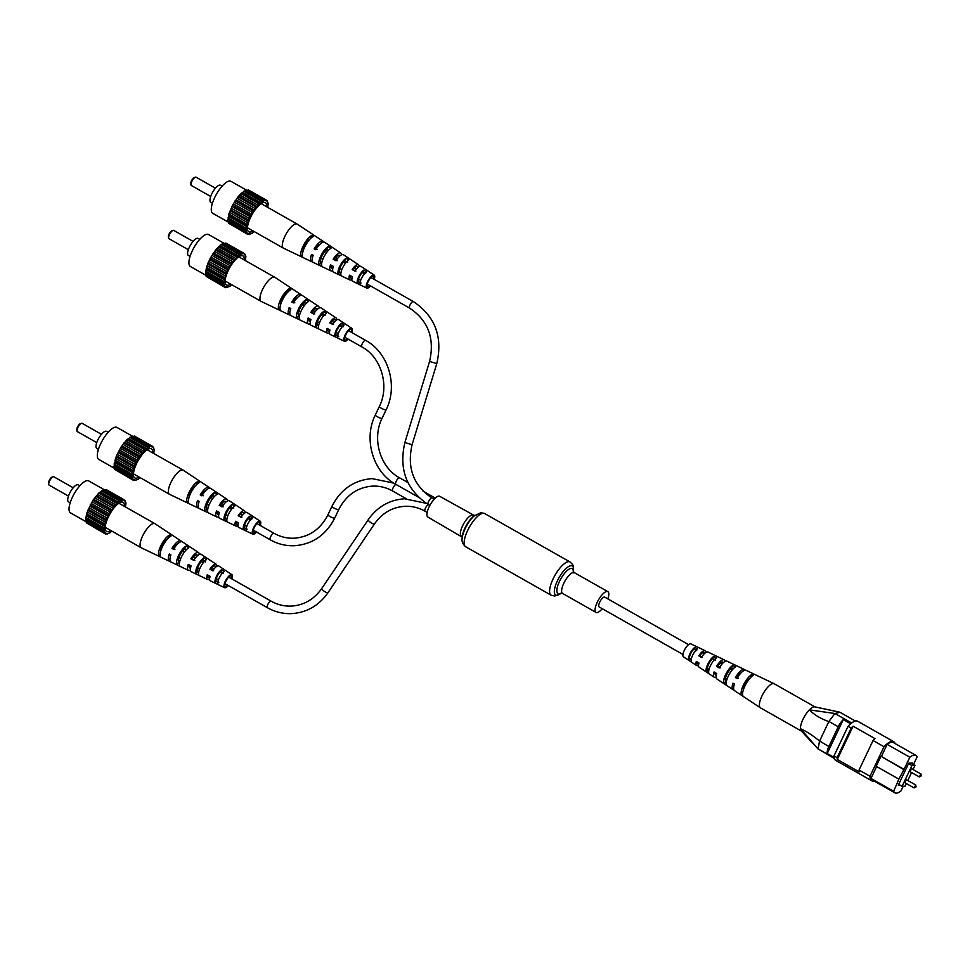 <?xml version="1.0" encoding="UTF-8"?>
<svg xmlns="http://www.w3.org/2000/svg" width="970" height="970" viewBox="0 0 970 970"><rect width="100%" height="100%" fill="white"/><g stroke="black" fill="none" stroke-linecap="round" stroke-linejoin="round"><path stroke-width="1.45" d="M607.838 598.89A11.943 4.05 119.6 0 0 607.838 591.639A11.943 4.05 119.6 0 0 606.965 591.445A11.943 4.05 119.6 0 0 597.811 601.133A11.943 4.05 119.6 0 0 596.053 612.422A11.943 4.05 119.6 0 0 596.914 612.616A11.943 4.05 119.6 0 0 602.261 608.711M474.5 515.616L439.677 496.288A11.943 4.05 119.6 0 0 438.804 496.106A11.943 4.05 119.6 0 0 429.649 505.794A11.943 4.05 119.6 0 0 427.891 517.083L462.447 537.271M688.518 644.638L604.722 597.12A5.65 1.916 119.6 0 0 599.727 602.14A5.65 1.916 119.6 0 0 599.157 606.941L682.953 654.459M910.478 770.386L910.309 771.817L919.305 776.921L920.954 773.999L911.958 768.907L910.478 770.386M905.252 781.396L905.083 782.826L914.079 787.919L915.728 785.009L906.732 779.916L905.252 781.396M913.012 769.501L914.952 765.427L911.945 765.56L902.1 786.306L905.095 786.161L906.344 783.542M907.787 780.51L911.57 772.532M898.535 784.694L899.202 784.657M914.952 765.427L911.036 763.208L908.684 763.317M895.092 743.553A21.231 7.202 119.6 0 0 893.697 741.674A21.231 7.202 119.6 0 0 884.01 746.73L869.993 776.255A21.231 7.202 119.6 0 0 871.727 780.789A21.231 7.202 119.6 0 0 874.055 781.008M880.808 756.552L876.189 766.288L898.875 779.152L904.052 769.392L881.378 756.527L903.494 769.416M913.473 764.59L917.135 756.879A20.273 6.887 119.6 0 0 915.91 755.363L893.237 742.499A20.273 6.887 119.6 0 0 887.15 744.366L881.378 756.527M876.625 766.543L870.975 778.437A20.273 6.887 119.6 0 0 872.2 779.953L894.873 792.817A20.273 6.887 119.6 0 0 900.96 790.962L903.191 786.258M915.91 755.363A20.273 6.887 119.6 0 0 909.836 757.218L904.052 769.392M909.836 757.218L887.15 744.366M898.875 779.152L893.649 791.302L870.975 778.437M837.146 757.631A21.231 7.202 119.6 0 0 837.28 759.449L853.079 726.19A21.231 7.202 119.6 0 0 851.163 728.106L837.146 757.631L834.018 755.86A21.231 7.202 119.6 0 0 835.74 760.395L871.727 780.789M855.394 721.049L840.056 712.344L834.928 713.508L851.648 722.989M834.236 758.067L818.11 748.925L834.358 758.504M850.654 723.79L843.306 719.619L827.216 753.508L834.115 757.424M843.306 719.619A9.554 3.249 119.6 0 0 838.262 726.772L828.889 746.512A9.554 3.249 119.6 0 0 827.216 753.508M838.262 726.772L828.889 721.462L819.577 741.031L828.889 746.512M893.697 741.674L857.722 721.268A21.231 7.202 119.6 0 0 848.035 726.336L834.018 755.86M851.163 728.106L848.035 726.336M884.01 746.73L873.061 740.522A21.231 7.202 119.6 0 1 874.976 738.606L853.079 726.19M869.993 776.255L859.044 770.047A21.231 7.202 119.6 0 0 859.178 771.877L837.28 759.449M873.061 740.522L859.044 770.047M912.103 763.814L912.491 763.002L908.744 763.172L898.293 785.179L899.99 785.106M893.649 791.302A20.273 6.887 119.6 0 0 894.873 792.817M902.1 786.306L898.681 784.366M911.945 765.56L908.538 763.62M828.804 721.607C820.802 718.77 814.327 714.841 809.392 709.858A13.859 4.704 119.6 0 0 800.456 728.664C806.446 731.392 812.824 735.515 819.577 741.031M818.11 748.925L800.456 728.664A13.859 4.704 119.6 0 0 801.171 730.834L818.425 749.337M801.196 730.871A13.859 4.704 -60.4 0 1 802.663 720.019A13.859 4.704 -60.4 0 1 814.836 706.875A13.859 4.704 119.6 0 0 814.764 706.863A13.859 4.704 119.6 0 0 809.392 709.858L834.928 713.508M828.889 721.462L834.867 713.544M818.086 748.876L819.517 741.201M801.353 731.028L760.516 707.87A13.859 4.704 -60.4 0 1 760.419 707.821A13.859 4.704 -60.4 0 1 761.608 696.739A13.859 4.704 -60.4 0 1 772.872 683.571A13.859 4.704 -60.4 0 1 774.084 683.704A13.859 4.704 -60.4 0 1 774.181 683.765L815.03 706.924M774.084 683.704L746.051 670.294A11.701 3.977 119.6 0 0 745.033 670.173A11.701 3.977 119.6 0 0 736.957 678.479L735.442 677.581A11.579 3.929 -60.4 0 1 743.42 669.397A11.579 3.929 -60.4 0 1 744.427 669.518L726.954 661.152A10.233 3.48 119.6 0 0 726.057 661.055A10.233 3.48 119.6 0 0 719.206 667.954L716.563 666.39A10.015 3.395 -60.4 0 1 723.244 659.697A10.015 3.395 -60.4 0 1 724.117 659.794L707.87 652.01A8.766 2.971 119.6 0 0 707.094 651.925A8.766 2.971 119.6 0 0 701.468 657.43L698.837 655.865L699.746 655.72A6.56 2.231 -60.4 0 1 703.48 652.325A6.56 2.231 -60.4 0 1 704.074 652.398A6.56 2.231 -60.4 0 1 704.62 653.44M716.563 666.39L717.751 666.196A7.348 2.498 -60.4 0 1 722.177 662.061A7.348 2.498 -60.4 0 1 722.844 662.146A7.348 2.498 -60.4 0 1 723.305 662.692M698.776 663.747A6.56 2.231 -60.4 0 1 698.254 663.916A6.56 2.231 -60.4 0 1 697.6 663.807A6.56 2.231 -60.4 0 1 697.127 661.916M755.848 674.974L754.223 674.211M698.837 655.865A8.548 2.898 -60.4 0 1 704.269 650.567A8.548 2.898 -60.4 0 1 705.02 650.652L690.798 643.85A7.457 2.534 119.6 0 0 690.155 643.777A7.457 2.534 119.6 0 0 684.553 649.9A7.457 2.534 119.6 0 0 683.45 656.811L696.593 665.517A8.548 2.898 -60.4 0 1 696.314 661.431L698.958 663.007A8.766 2.971 119.6 0 0 699.212 667.263L714.235 677.218A10.015 3.395 -60.4 0 1 714.053 671.955L716.697 673.532A10.233 3.48 119.6 0 0 716.866 678.952L727.015 685.681A11.082 3.759 -60.4 0 1 727.003 685.669A11.082 3.759 -60.4 0 1 727.961 676.793A11.082 3.759 -60.4 0 1 735.49 666.899L732.665 665.541A10.864 3.686 119.6 0 0 725.305 675.253A10.864 3.686 119.6 0 0 724.372 683.935L725.669 681.049L726.385 681.498M705.02 650.652A8.548 2.898 -60.4 0 1 705.784 652.507M724.117 659.794A10.015 3.395 -60.4 0 1 724.978 661.455M744.427 669.518A11.579 3.929 -60.4 0 1 745.093 670.173M716.102 677.109A10.015 3.395 -60.4 0 1 715.254 677.387A10.015 3.395 -60.4 0 1 714.235 677.218M698.57 665.226A8.548 2.898 -60.4 0 1 697.454 665.675A8.548 2.898 -60.4 0 1 696.593 665.517M733.914 689.888A11.579 3.929 -60.4 0 1 733.005 689.658A11.579 3.929 -60.4 0 1 732.932 683.159L734.435 684.056A11.701 3.977 119.6 0 0 734.508 690.652L742.014 695.623A12.331 4.183 119.6 0 0 742.147 695.696L743.65 696.702A12.452 4.232 -60.4 0 1 743.517 696.618A12.452 4.232 -60.4 0 1 744.681 686.469A12.452 4.232 -60.4 0 1 753.266 675.387L751.653 674.623A12.331 4.183 119.6 0 0 743.165 685.584A12.331 4.183 119.6 0 0 742.014 695.623M709.252 673.907A9.615 3.262 -60.4 0 1 710.185 666.305A9.615 3.262 -60.4 0 1 716.503 657.83L713.665 656.484A9.397 3.189 119.6 0 0 707.53 664.729A9.397 3.189 119.6 0 0 706.609 672.149L709.252 673.907M691.489 662.098A8.148 2.764 -60.4 0 1 692.41 655.781A8.148 2.764 -60.4 0 1 697.491 648.797L694.665 647.451A7.93 2.692 119.6 0 0 689.755 654.216A7.93 2.692 119.6 0 0 688.845 660.327L691.489 662.098M716.309 675.035A7.348 2.498 -60.4 0 1 715.593 674.914A7.348 2.498 -60.4 0 1 715.084 672.574M734.096 685.184A8.172 2.777 -60.4 0 1 734.205 683.911M735.442 677.581L738.461 678.236M736.933 677.339A8.172 2.777 -60.4 0 1 741.153 672.744M717.751 666.196L720.443 667.76M699.746 655.72L702.426 657.284M751.653 674.623L750.089 678.091A8.572 2.91 119.6 0 0 743.275 690.143M732.847 669.191L731.368 668.427A7.796 2.643 119.6 0 0 726.578 675.047A7.796 2.643 119.6 0 0 725.669 681.049M715.436 660.206L712.647 658.763A7.008 2.376 119.6 0 0 708.524 664.571A7.008 2.376 119.6 0 0 707.627 669.87L708.779 670.573M696.702 650.567L693.902 649.124A6.22 2.11 119.6 0 0 690.47 654.095A6.22 2.11 119.6 0 0 689.609 658.654L691.186 659.636M742.62 694.653L742.147 695.696M732.665 665.541L731.368 668.427M713.665 656.484L712.647 658.763M707.627 669.87L706.609 672.149M694.665 647.451L693.902 649.124M689.609 658.654L688.845 660.327M190.993 184.943L190.75 183.779A3.819 1.297 -60.4 0 1 191.417 180.978A3.819 1.297 -60.4 0 1 194.267 177.571L195.394 177.183A4.777 1.625 119.6 0 0 191.83 181.438A4.777 1.625 119.6 0 0 190.993 184.943A4.777 1.625 119.6 0 0 191.345 185.5L210.72 196.486M215.437 188.18L196.061 177.195A4.777 1.625 119.6 0 0 195.394 177.183M212.43 203.227L210.769 202.293A9.797 3.322 -60.4 0 1 211.763 193.939A9.797 3.322 -60.4 0 1 220.433 185.246L222.094 186.179M266.653 206.78A16.732 5.674 119.6 0 0 264.592 202.475A16.732 5.674 119.6 0 0 250.502 217.571A16.732 5.674 119.6 0 0 248.223 231.333A16.732 5.674 119.6 0 0 252.988 230.896M228.69 222.336L212.782 213.315A18.406 6.244 -60.4 0 1 214.649 197.65A18.406 6.244 -60.4 0 1 230.933 181.305L246.198 189.962L240.924 193.551L237.989 196.813L232.545 205.167L228.847 214.03L227.877 221.027L246.489 231.333L246.525 233.406L247.338 233.103L247.908 234.485L252.394 233.127L253.897 231.418M222.821 185.391L224.349 183.9M265.271 200.742L247.265 190.544L248.223 189.853L266.204 200.05L261.718 201.408L253.121 210.975L248.381 219.887L245.871 231.224M229.902 223.973L247.908 234.485M228.593 221.427L228.544 223.209L246.525 233.406M267.732 207.386L268.241 203.312L266.204 200.05M230.399 209.678L248.381 219.887M249.351 218.456L231.357 208.259M250.151 216.759L232.169 206.561M250.539 215.364L232.545 205.167M248.259 221.063L230.278 210.854M251.545 214.152L233.552 203.942M228.847 214.03L246.829 224.228M247.677 222.688L229.696 212.478M227.986 217.898L245.968 228.095M246.647 226.543L228.665 216.346M246.974 225.088L228.981 214.891M246.331 229.769L228.338 219.572M246.368 228.593L228.374 218.395M246.744 232.145L228.75 221.948M247.847 233.503L247.217 233.152M248.853 233.794L249.908 234.388M267.526 202.912L268.241 203.312M266.229 200.366L267.587 201.129M246.222 189.95L264.204 200.147M243.737 191.211L261.718 201.408M262.276 201.651L244.282 191.442M263.197 201.178L245.216 190.981M240.924 193.551L258.917 203.748M259.669 203.579L241.675 193.382M260.724 202.706L242.73 192.509M237.989 196.813L255.983 207.01M256.88 206.452L238.899 196.243M257.984 205.228L239.99 195.031M235.14 200.778L253.121 210.975M254.116 210.053L236.122 199.856M255.183 208.562L237.201 198.365M252.515 212.503L234.522 202.306M323.131 241.287A11.701 3.977 -60.4 0 1 323.737 242.051A11.579 3.929 119.6 0 0 315.808 249.714L314.195 248.829A11.701 3.977 -60.4 0 1 322.21 241.045A11.701 3.977 -60.4 0 1 323.131 241.287L297.232 224.118A13.859 4.704 119.6 0 0 297.135 224.058A13.859 4.704 119.6 0 0 296.129 223.84A13.859 4.704 119.6 0 0 284.865 236.365A13.859 4.704 119.6 0 0 283.458 248.174A13.859 4.704 119.6 0 0 283.555 248.223L311.588 261.645A11.701 3.977 -60.4 0 1 311.54 254.419L313.152 255.304A11.579 3.929 119.6 0 0 313.213 262.421L330.685 270.775A10.233 3.48 -60.4 0 1 330.515 264.81L333.353 266.362A10.015 3.395 119.6 0 0 333.534 272.146L349.782 279.918A8.766 2.971 -60.4 0 1 349.515 275.201L352.34 276.753A8.548 2.898 119.6 0 0 352.619 281.276L366.842 288.09A7.457 2.534 -60.4 0 1 367.848 281.094A7.457 2.534 -60.4 0 1 373.608 274.971A7.457 2.534 -60.4 0 1 374.202 275.116A7.457 2.534 -60.4 0 1 374.226 279.372M352.037 277.917A6.681 2.267 -60.4 0 1 351.237 278.172A6.681 2.267 -60.4 0 1 350.776 278.075A6.681 2.267 -60.4 0 1 350.303 275.638M332.807 268.399A7.457 2.534 -60.4 0 1 332.528 268.447A7.457 2.534 -60.4 0 1 332.007 268.338A7.457 2.534 -60.4 0 1 331.534 265.368M337.123 260.712L334.335 259.172A7.457 2.534 -60.4 0 1 338.797 255.231A7.457 2.534 -60.4 0 1 339.367 255.365A7.457 2.534 -60.4 0 1 339.827 256.019M355.857 271.127L353.068 269.575A6.681 2.267 -60.4 0 1 356.851 266.35A6.681 2.267 -60.4 0 1 357.36 266.471A6.681 2.267 -60.4 0 1 357.869 267.635M373.692 279.081A5.978 2.025 119.6 0 0 373.438 276.389A5.978 2.025 119.6 0 0 372.977 276.28A5.978 2.025 119.6 0 0 368.382 281.154A5.978 2.025 119.6 0 0 367.545 286.781A5.978 2.025 119.6 0 0 367.957 286.865A5.978 2.025 119.6 0 0 369.982 285.629M315.699 236.353L314.183 235.358M370.516 285.92A7.457 2.534 -60.4 0 1 367.327 288.175A7.457 2.534 -60.4 0 1 366.842 288.09M351.867 279.433A8.766 2.971 -60.4 0 1 350.352 280.027A8.766 2.971 -60.4 0 1 349.782 279.918M332.661 270.484A10.233 3.48 -60.4 0 1 331.352 270.909A10.233 3.48 -60.4 0 1 330.685 270.775M312.558 261.767A11.701 3.977 -60.4 0 1 312.364 261.779A11.701 3.977 -60.4 0 1 311.588 261.645M374.202 275.116L361.058 266.41A8.548 2.898 119.6 0 0 360.379 266.241A8.548 2.898 119.6 0 0 354.996 271.163L352.158 269.611A8.766 2.971 -60.4 0 1 357.724 264.495A8.766 2.971 -60.4 0 1 358.427 264.664L343.404 254.722A10.015 3.395 119.6 0 0 342.616 254.516A10.015 3.395 119.6 0 0 335.996 260.772L333.171 259.22A10.233 3.48 -60.4 0 1 339.973 252.77A10.233 3.48 -60.4 0 1 340.785 252.976L324.635 242.282A11.579 3.929 119.6 0 0 323.713 242.051M340.785 252.976A10.233 3.48 -60.4 0 1 341.537 254.819M358.427 264.664A8.766 2.971 -60.4 0 1 359.082 266.714M311.746 235.467A12.452 4.232 119.6 0 0 303.016 246.319A12.452 4.232 119.6 0 0 301.609 256.832L303.222 257.608A12.331 4.183 -60.4 0 1 304.628 247.204A12.331 4.183 -60.4 0 1 313.262 236.474L311.746 235.467L310.073 239.008A8.645 2.934 119.6 0 0 302.931 251.654M328.357 246.489A11.082 3.759 119.6 0 0 320.767 256.056A11.082 3.759 119.6 0 0 319.409 265.331L322.246 266.677A10.864 3.686 -60.4 0 1 323.58 257.608A10.864 3.686 -60.4 0 1 331 248.247L328.357 246.489L326.951 249.46A7.905 2.68 119.6 0 0 322.004 255.995A7.905 2.68 119.6 0 0 320.827 262.349L321.773 262.846M346.096 258.275A9.615 3.262 119.6 0 0 339.718 266.447A9.615 3.262 119.6 0 0 338.445 274.389L341.27 275.735A9.397 3.189 -60.4 0 1 342.543 267.999A9.397 3.189 -60.4 0 1 348.727 260.033L346.096 258.275L344.968 260.651A7.129 2.413 119.6 0 0 340.688 266.398A7.129 2.413 119.6 0 0 339.573 272.012L340.943 272.715M363.811 270.084A8.148 2.764 119.6 0 0 358.67 276.838A8.148 2.764 119.6 0 0 357.481 283.422L360.319 284.756A7.93 2.692 -60.4 0 1 361.495 278.39A7.93 2.692 -60.4 0 1 366.454 271.842L363.811 270.084L362.974 271.855A6.341 2.158 119.6 0 0 359.373 276.814A6.341 2.158 119.6 0 0 358.318 281.652L361.119 283.082M317.214 249.642L315.626 248.756A8.245 2.801 -60.4 0 1 319.882 244.355M312.558 257.268A8.245 2.801 -60.4 0 1 312.776 255.098M328.406 250.369L326.951 249.46M347.648 262.312L344.968 260.651M365.654 273.528L362.974 271.855M302.373 255.219L301.609 256.832M320.827 262.349L319.409 265.331M339.573 272.012L338.445 274.389M358.318 281.652L357.481 283.422M315.626 248.756L314.195 248.829M334.335 259.172L333.171 259.22M353.068 269.575L352.158 269.611M168.622 238.135L168.38 236.971A3.819 1.297 -60.4 0 1 169.047 234.17A3.819 1.297 -60.4 0 1 171.896 230.775L173.012 230.375A4.777 1.625 119.6 0 0 169.459 234.631A4.777 1.625 119.6 0 0 168.622 238.135A4.777 1.625 119.6 0 0 168.974 238.705L188.35 249.69M193.054 241.372L173.678 230.387A4.777 1.625 119.6 0 0 173.012 230.375M190.047 256.432L188.398 255.486A9.797 3.322 -60.4 0 1 189.392 247.144A9.797 3.322 -60.4 0 1 198.062 238.438L199.723 239.384M244.282 259.984A16.732 5.674 119.6 0 0 242.209 255.68A16.732 5.674 119.6 0 0 228.12 270.775A16.732 5.674 119.6 0 0 225.852 284.525A16.732 5.674 119.6 0 0 230.605 284.089M206.307 275.529L190.411 266.52A18.406 6.244 -60.4 0 1 192.278 250.842A18.406 6.244 -60.4 0 1 208.562 234.51L223.827 243.167L221.354 244.404L215.619 250.005L210.163 258.359L206.464 267.223L205.507 274.219L224.118 284.525L224.155 286.599L224.955 286.296L225.525 287.678L230.011 286.332L231.527 284.61M200.438 238.596L201.978 237.092M242.9 253.946L224.894 243.737L225.84 243.058L243.834 253.255L239.347 254.601L230.751 264.167L226.01 273.079L223.488 284.416M207.519 277.177L225.525 287.678M206.222 274.631L206.161 276.401L224.155 286.599M245.349 260.59L245.871 256.517L243.834 253.255M208.016 262.882L226.01 273.079M226.968 271.648L208.987 261.451M227.78 269.963L209.787 259.766M228.156 268.557L210.163 258.359M225.889 274.255L207.895 264.058M229.162 267.344L211.181 257.147M206.464 267.223L224.458 277.42M225.307 275.88L207.313 265.683M205.604 271.091L223.597 281.288M224.276 279.736L206.283 269.539M224.591 278.293L206.61 268.096M223.949 282.973L205.967 272.764M223.997 281.797L206.004 271.6M224.361 285.338L206.38 275.14M225.476 286.708L224.846 286.344M226.483 286.999L227.526 287.593M245.155 256.104L245.871 256.517M243.846 253.558L245.204 254.334M223.84 243.143L241.833 253.352M221.354 244.404L239.347 254.601M239.893 254.843L221.912 244.646M240.827 254.37L222.833 244.173M218.553 246.744L236.535 256.953M237.286 256.783L219.305 246.574M238.341 255.898L220.348 245.701M215.619 250.005L233.612 260.215M234.51 259.645L216.516 249.448M235.613 258.42L217.619 248.223M212.757 253.97L230.751 264.167M231.733 263.246L213.752 253.049M232.812 261.767L214.819 251.569M230.145 265.695L212.151 255.498M300.761 294.48A11.701 3.977 -60.4 0 1 301.355 295.244A11.579 3.929 119.6 0 0 293.425 302.907L291.812 302.022A11.701 3.977 -60.4 0 1 299.827 294.25A11.701 3.977 -60.4 0 1 300.761 294.48L274.849 277.311A13.859 4.704 119.6 0 0 274.752 277.262A13.859 4.704 119.6 0 0 273.746 277.044A13.859 4.704 119.6 0 0 262.494 289.569A13.859 4.704 119.6 0 0 261.088 301.367A13.859 4.704 119.6 0 0 261.185 301.427L289.218 314.838A11.701 3.977 -60.4 0 1 289.157 307.611L290.782 308.496A11.579 3.929 119.6 0 0 290.842 315.614L308.314 323.98A10.233 3.48 -60.4 0 1 308.145 318.002L310.97 319.554A10.015 3.395 119.6 0 0 311.152 325.338L327.399 333.122A8.766 2.971 -60.4 0 1 327.132 328.406L329.958 329.945A8.548 2.898 119.6 0 0 330.249 334.48L344.471 341.282A7.457 2.534 -60.4 0 1 345.478 334.286A7.457 2.534 -60.4 0 1 351.225 328.163A7.457 2.534 -60.4 0 1 351.819 328.321A7.457 2.534 -60.4 0 1 351.843 332.577M329.667 331.122A6.681 2.267 -60.4 0 1 328.854 331.364A6.681 2.267 -60.4 0 1 328.406 331.279A6.681 2.267 -60.4 0 1 327.933 328.842M310.436 321.603A7.457 2.534 -60.4 0 1 310.145 321.64A7.457 2.534 -60.4 0 1 309.636 321.543A7.457 2.534 -60.4 0 1 309.163 318.56M314.753 313.916L311.964 312.364A7.457 2.534 -60.4 0 1 316.426 308.424A7.457 2.534 -60.4 0 1 316.996 308.569A7.457 2.534 -60.4 0 1 317.457 309.212M333.474 324.32L330.685 322.767A6.681 2.267 -60.4 0 1 334.468 319.542A6.681 2.267 -60.4 0 1 334.989 319.663A6.681 2.267 -60.4 0 1 335.499 320.827M351.322 332.274A5.978 2.025 119.6 0 0 351.055 329.582A5.978 2.025 119.6 0 0 350.606 329.485A5.978 2.025 119.6 0 0 346.011 334.359A5.978 2.025 119.6 0 0 345.162 339.985A5.978 2.025 119.6 0 0 345.575 340.058A5.978 2.025 119.6 0 0 347.612 338.821M293.316 289.557L291.812 288.551M348.133 339.124A7.457 2.534 -60.4 0 1 344.956 341.379A7.457 2.534 -60.4 0 1 344.471 341.282M329.485 332.625A8.766 2.971 -60.4 0 1 327.981 333.219A8.766 2.971 -60.4 0 1 327.399 333.122M310.291 323.677A10.233 3.48 -60.4 0 1 308.981 324.101A10.233 3.48 -60.4 0 1 308.314 323.98M290.175 314.959A11.701 3.977 -60.4 0 1 289.981 314.983A11.701 3.977 -60.4 0 1 289.218 314.838M351.819 328.321L338.675 319.603A8.548 2.898 119.6 0 0 337.996 319.433A8.548 2.898 119.6 0 0 332.613 324.356L329.788 322.816A8.766 2.971 -60.4 0 1 335.353 317.687A8.766 2.971 -60.4 0 1 336.057 317.869L321.034 307.914A10.015 3.395 119.6 0 0 320.233 307.72A10.015 3.395 119.6 0 0 313.625 313.965L310.8 312.425A10.233 3.48 -60.4 0 1 317.59 305.974A10.233 3.48 -60.4 0 1 318.403 306.18L302.264 295.474A11.579 3.929 119.6 0 0 301.343 295.244M318.403 306.18A10.233 3.48 -60.4 0 1 319.166 308.023M336.057 317.869A8.766 2.971 -60.4 0 1 336.699 319.906M289.375 288.672A12.452 4.232 119.6 0 0 280.645 299.524A12.452 4.232 119.6 0 0 279.227 310.036L280.851 310.8A12.331 4.183 -60.4 0 1 282.258 300.409A12.331 4.183 -60.4 0 1 290.879 289.666L289.375 288.672L287.69 292.2A8.645 2.934 119.6 0 0 280.548 304.859M305.986 299.681A11.082 3.759 119.6 0 0 298.384 309.248A11.082 3.759 119.6 0 0 297.038 318.524L299.875 319.87A10.864 3.686 -60.4 0 1 301.209 310.8A10.864 3.686 -60.4 0 1 308.63 301.44L305.986 299.681L304.568 302.664A7.905 2.68 119.6 0 0 299.633 309.2A7.905 2.68 119.6 0 0 298.445 315.553L299.403 316.038M323.713 311.467A9.615 3.262 119.6 0 0 317.336 319.651A9.615 3.262 119.6 0 0 316.062 327.581L318.9 328.927A9.397 3.189 -60.4 0 1 320.161 321.191A9.397 3.189 -60.4 0 1 326.356 313.225L323.713 311.467L322.586 313.843A7.129 2.413 119.6 0 0 318.318 319.603A7.129 2.413 119.6 0 0 317.19 325.205L318.572 325.92M341.44 323.277A8.148 2.764 119.6 0 0 336.299 330.042A8.148 2.764 119.6 0 0 335.111 336.614L337.948 337.96A7.93 2.692 -60.4 0 1 339.124 331.594A7.93 2.692 -60.4 0 1 344.071 325.047L341.44 323.277L340.591 325.047A6.341 2.158 119.6 0 0 337.002 330.006A6.341 2.158 119.6 0 0 335.947 334.844L338.736 336.275M294.844 302.846L293.243 301.961A8.245 2.801 -60.4 0 1 297.511 297.56M290.188 310.473A8.245 2.801 -60.4 0 1 290.394 308.29M306.023 303.574L304.568 302.664M325.265 315.517L322.586 313.843M343.271 326.72L340.591 325.047M280.003 308.411L279.227 310.036M298.445 315.553L297.038 318.524M317.19 325.205L316.062 327.581M335.947 334.844L335.111 336.614M293.243 301.961L291.812 302.022M311.964 312.364L310.8 312.425M330.685 322.767L329.788 322.816M77.018 431.056L76.775 429.892A3.819 1.297 -60.4 0 1 77.442 427.091A3.819 1.297 -60.4 0 1 80.292 423.684L81.407 423.296A4.777 1.625 119.6 0 0 77.855 427.552A4.777 1.625 119.6 0 0 77.018 431.056A4.777 1.625 119.6 0 0 77.37 431.626L96.745 442.611M101.45 434.293L82.086 423.308A4.777 1.625 119.6 0 0 81.407 423.296M98.455 449.34L96.794 448.407A9.797 3.322 -60.4 0 1 97.788 440.053A9.797 3.322 -60.4 0 1 106.457 431.359L108.119 432.293M152.678 452.893A16.732 5.674 119.6 0 0 150.605 448.589A16.732 5.674 119.6 0 0 136.527 463.684A16.732 5.674 119.6 0 0 134.248 477.446A16.732 5.674 119.6 0 0 139.001 477.01M114.702 468.449L98.807 459.428A18.406 6.244 -60.4 0 1 100.674 443.763A18.406 6.244 -60.4 0 1 116.958 427.418L132.223 436.076L126.949 439.665L121.153 446.891L116.412 455.803L113.902 467.14L132.514 477.446L132.55 479.519L133.872 479.616L133.921 480.599L138.419 479.241L139.922 477.531M108.834 431.504L110.374 430.013M151.296 446.855L133.29 436.658L134.236 435.966L152.229 446.164L151.296 446.855L150.229 446.261L144.93 449.862L139.147 457.088L134.406 466L131.896 477.337M115.915 470.086L133.921 480.599M114.618 467.54L114.557 469.322L132.55 479.519M153.745 453.499L154.266 449.425L152.229 446.164M116.412 455.803L134.406 466M135.376 464.569L117.382 454.372M136.176 462.872L118.182 452.675M136.552 461.478L118.57 451.28M134.284 467.176L116.291 456.967M137.57 460.265L119.577 450.068M114.86 460.144L132.854 470.341M133.702 468.801L115.709 458.604M113.999 464.012L131.993 474.209M132.672 472.657L114.678 462.46M132.987 471.214L115.006 461.005M132.344 475.882L114.363 465.685M132.393 474.706L114.399 464.509M132.757 478.258L114.775 468.061M133.872 479.616L133.242 479.265M134.878 479.907L135.921 480.502M153.551 449.025L154.266 449.425M152.242 446.479L153.612 447.255M132.235 436.063L150.229 446.261M129.75 437.325L147.743 447.522M148.289 447.764L130.307 437.567M149.222 447.291L131.229 437.094M126.949 439.665L144.93 449.862M145.694 449.692L127.7 439.495M146.737 448.819L128.755 438.622M124.014 442.926L142.008 453.123M142.905 452.566L124.912 442.356M144.009 451.341L126.015 441.144M121.153 446.891L139.147 457.088M140.141 456.167L122.147 445.97M141.208 454.687L123.214 444.478M138.54 458.616L120.547 448.419M209.156 487.401A11.701 3.977 -60.4 0 1 209.75 488.165A11.579 3.929 119.6 0 0 201.833 495.828L200.208 494.942A11.701 3.977 -60.4 0 1 208.223 487.17A11.701 3.977 -60.4 0 1 209.156 487.401L183.245 470.232A13.859 4.704 119.6 0 0 183.16 470.171A13.859 4.704 119.6 0 0 182.142 469.953A13.859 4.704 119.6 0 0 170.89 482.478A13.859 4.704 119.6 0 0 169.483 494.288A13.859 4.704 119.6 0 0 169.58 494.336L197.613 507.759A11.701 3.977 -60.4 0 1 197.553 500.532L199.177 501.417A11.579 3.929 119.6 0 0 199.238 508.535L216.71 516.889A10.233 3.48 -60.4 0 1 216.54 510.923L219.365 512.475A10.015 3.395 119.6 0 0 219.547 518.259L235.807 526.031A8.766 2.971 -60.4 0 1 235.528 521.314L238.365 522.866A8.548 2.898 119.6 0 0 238.644 527.389L252.867 534.203A7.457 2.534 -60.4 0 1 253.873 527.207A7.457 2.534 -60.4 0 1 259.62 521.084A7.457 2.534 -60.4 0 1 260.215 521.229A7.457 2.534 -60.4 0 1 260.251 525.485M238.062 524.03A6.681 2.267 -60.4 0 1 237.262 524.285A6.681 2.267 -60.4 0 1 236.801 524.2A6.681 2.267 -60.4 0 1 236.328 521.751M218.832 514.524A7.457 2.534 -60.4 0 1 218.541 514.561A7.457 2.534 -60.4 0 1 218.032 514.452A7.457 2.534 -60.4 0 1 217.559 511.481M223.148 506.837L220.36 505.285A7.457 2.534 -60.4 0 1 224.822 501.344A7.457 2.534 -60.4 0 1 225.392 501.478A7.457 2.534 -60.4 0 1 225.852 502.133M241.869 517.24L239.081 515.688A6.681 2.267 -60.4 0 1 242.876 512.463A6.681 2.267 -60.4 0 1 243.385 512.584A6.681 2.267 -60.4 0 1 243.894 513.748M259.717 525.194A5.978 2.025 119.6 0 0 259.463 522.503A5.978 2.025 119.6 0 0 259.002 522.393A5.978 2.025 119.6 0 0 254.407 527.268A5.978 2.025 119.6 0 0 253.57 532.894A5.978 2.025 119.6 0 0 253.97 532.979A5.978 2.025 119.6 0 0 256.007 531.742M201.712 482.466L200.208 481.472M256.529 532.033A7.457 2.534 -60.4 0 1 253.352 534.288A7.457 2.534 -60.4 0 1 252.867 534.203M237.892 525.546A8.766 2.971 -60.4 0 1 236.377 526.14A8.766 2.971 -60.4 0 1 235.807 526.031M218.686 516.598A10.233 3.48 -60.4 0 1 217.377 517.022A10.233 3.48 -60.4 0 1 216.71 516.889M198.571 507.88A11.701 3.977 -60.4 0 1 198.377 507.892A11.701 3.977 -60.4 0 1 197.613 507.759M260.215 521.229L247.071 512.524A8.548 2.898 119.6 0 0 246.392 512.354A8.548 2.898 119.6 0 0 241.009 517.277L238.183 515.725A8.766 2.971 -60.4 0 1 243.749 510.608A8.766 2.971 -60.4 0 1 244.452 510.778L229.429 500.835A10.015 3.395 119.6 0 0 228.629 500.629A10.015 3.395 119.6 0 0 222.021 506.886L219.196 505.334A10.233 3.48 -60.4 0 1 225.986 498.883A10.233 3.48 -60.4 0 1 226.798 499.089L210.66 488.395A11.579 3.929 119.6 0 0 209.738 488.165M226.798 499.089A10.233 3.48 -60.4 0 1 227.562 500.932M244.452 510.778A8.766 2.971 -60.4 0 1 245.095 512.827M197.771 481.581A12.452 4.232 119.6 0 0 189.041 492.433A12.452 4.232 119.6 0 0 187.622 502.945L189.247 503.721A12.331 4.183 -60.4 0 1 190.654 493.318A12.331 4.183 -60.4 0 1 199.286 482.587L197.771 481.581L196.098 485.121A8.645 2.934 119.6 0 0 188.944 497.768M214.382 492.602A11.082 3.759 119.6 0 0 206.78 502.169A11.082 3.759 119.6 0 0 205.434 511.445L208.271 512.79A10.864 3.686 -60.4 0 1 209.605 503.721A10.864 3.686 -60.4 0 1 217.025 494.361L214.382 492.602L212.963 495.585A7.905 2.68 119.6 0 0 208.029 502.108A7.905 2.68 119.6 0 0 206.852 508.462L207.798 508.959M232.109 504.388A9.615 3.262 119.6 0 0 225.743 512.56A9.615 3.262 119.6 0 0 224.458 520.502L227.295 521.848A9.397 3.189 -60.4 0 1 228.556 514.112A9.397 3.189 -60.4 0 1 234.752 506.146L232.109 504.388L230.981 506.764A7.129 2.413 119.6 0 0 226.713 512.512A7.129 2.413 119.6 0 0 225.586 518.125L226.968 518.829M249.836 516.198A8.148 2.764 119.6 0 0 244.695 522.951A8.148 2.764 119.6 0 0 243.506 529.535L246.344 530.869A7.93 2.692 -60.4 0 1 247.52 524.503A7.93 2.692 -60.4 0 1 252.467 517.956L249.836 516.198L248.987 517.968A6.341 2.158 119.6 0 0 245.398 522.927A6.341 2.158 119.6 0 0 244.343 527.765L247.132 529.196M203.239 495.767L201.639 494.882A8.245 2.801 -60.4 0 1 205.907 490.468M198.583 503.382A8.245 2.801 -60.4 0 1 198.789 501.211M214.431 496.482L212.963 495.585M233.661 508.425L230.981 506.764M251.679 519.641L248.987 517.968M188.398 501.332L187.622 502.945M206.852 508.462L205.434 511.445M225.586 518.125L224.458 520.502M244.343 527.765L243.506 529.535M201.639 494.882L200.208 494.942M220.36 505.285L219.196 505.334M239.081 515.688L238.183 515.725M48.742 484.527L48.5 483.363A3.819 1.297 -60.4 0 1 49.167 480.562A3.819 1.297 -60.4 0 1 52.016 477.155L53.132 476.767A4.777 1.625 119.6 0 0 49.579 481.023A4.777 1.625 119.6 0 0 48.742 484.527A4.777 1.625 119.6 0 0 49.094 485.097L68.47 496.082M73.174 487.764L53.811 476.779A4.777 1.625 119.6 0 0 53.132 476.767M70.18 502.812L68.518 501.878A9.797 3.322 -60.4 0 1 69.513 493.536A9.797 3.322 -60.4 0 1 78.182 484.83L79.843 485.764M124.402 506.364A16.732 5.674 119.6 0 0 122.329 502.06A16.732 5.674 119.6 0 0 108.252 517.155A16.732 5.674 119.6 0 0 105.972 530.917A16.732 5.674 119.6 0 0 110.725 530.481M86.427 521.921L70.531 512.912A18.406 6.244 -60.4 0 1 72.398 497.234A18.406 6.244 -60.4 0 1 88.682 480.89L103.948 489.547L98.673 493.136L92.877 500.362L86.585 513.615L85.627 520.611L104.239 530.917L104.275 532.991L105.597 533.088L105.645 534.07L110.144 532.712L111.647 531.002M80.558 484.976L82.098 483.484M123.02 500.326L105.015 490.129L105.96 489.438L123.954 499.647L119.468 500.993L110.871 510.559L106.13 519.471L103.62 530.808M87.639 523.558L105.645 534.07M86.342 521.011L86.281 522.794L104.275 532.991M125.469 506.97L125.991 502.896L123.954 499.647M88.149 509.274L106.13 519.471M107.1 518.041L89.107 507.843M107.9 516.355L89.907 506.146M108.276 514.949L90.295 504.752M106.009 520.647L88.015 510.45M109.295 513.736L91.301 503.539M86.585 513.615L104.578 523.812M105.427 522.272L87.433 512.075M85.724 517.483L103.717 527.68M104.396 526.128L86.403 515.931M104.711 524.685L86.73 514.476M104.069 529.353L86.087 519.156M104.117 528.189L86.124 517.98M104.481 531.73L86.5 521.533M105.597 533.088L104.966 532.736M106.603 533.379L107.646 533.973M125.275 502.496L125.991 502.896M123.966 499.95L125.336 500.726M103.96 489.535L121.953 499.732M101.474 490.796L119.468 500.993M120.013 501.235L102.032 491.038M120.947 500.762L102.965 490.565M98.673 493.136L116.667 503.333M117.418 503.163L99.425 492.966M118.461 502.29L100.48 492.093M95.739 496.397L113.732 506.595M114.63 506.037L96.636 495.84M115.733 504.812L97.74 494.615M92.877 500.362L110.871 510.559M111.865 509.638L93.872 499.441M112.932 508.159L94.939 497.949M110.265 512.087L92.271 501.89M180.881 540.872A11.701 3.977 -60.4 0 1 181.475 541.636A11.579 3.929 119.6 0 0 173.557 549.299L171.933 548.414A11.701 3.977 -60.4 0 1 179.947 540.642A11.701 3.977 -60.4 0 1 180.881 540.872L154.97 523.703A13.859 4.704 119.6 0 0 154.885 523.642A13.859 4.704 119.6 0 0 153.866 523.424A13.859 4.704 119.6 0 0 142.614 535.961A13.859 4.704 119.6 0 0 141.208 547.759A13.859 4.704 119.6 0 0 141.305 547.808L169.338 561.23A11.701 3.977 -60.4 0 1 169.289 554.003L170.902 554.888A11.579 3.929 119.6 0 0 170.962 562.006L188.435 570.372A10.233 3.48 -60.4 0 1 188.265 564.394L191.09 565.946A10.015 3.395 119.6 0 0 191.272 571.73L207.531 579.502A8.766 2.971 -60.4 0 1 207.253 574.786L210.09 576.338A8.548 2.898 119.6 0 0 210.369 580.872L224.591 587.674A7.457 2.534 -60.4 0 1 225.598 580.678A7.457 2.534 -60.4 0 1 231.345 574.555A7.457 2.534 -60.4 0 1 231.939 574.701A7.457 2.534 -60.4 0 1 231.975 578.969M209.787 577.514A6.681 2.267 -60.4 0 1 208.987 577.756A6.681 2.267 -60.4 0 1 208.526 577.671A6.681 2.267 -60.4 0 1 208.053 575.222M190.556 567.996A7.457 2.534 -60.4 0 1 190.265 568.032A7.457 2.534 -60.4 0 1 189.756 567.935A7.457 2.534 -60.4 0 1 189.283 564.952M194.873 560.308L192.084 558.756A7.457 2.534 -60.4 0 1 196.546 554.816A7.457 2.534 -60.4 0 1 197.116 554.949A7.457 2.534 -60.4 0 1 197.577 555.604M213.594 570.712L210.805 569.16A6.681 2.267 -60.4 0 1 214.6 565.934A6.681 2.267 -60.4 0 1 215.11 566.056A6.681 2.267 -60.4 0 1 215.619 567.22M231.442 578.666A5.978 2.025 119.6 0 0 231.187 575.974A5.978 2.025 119.6 0 0 230.727 575.865A5.978 2.025 119.6 0 0 226.131 580.739A5.978 2.025 119.6 0 0 225.295 586.365A5.978 2.025 119.6 0 0 225.707 586.45A5.978 2.025 119.6 0 0 227.732 585.213M173.436 535.949L171.933 534.943M228.253 585.516A7.457 2.534 -60.4 0 1 225.076 587.759A7.457 2.534 -60.4 0 1 224.591 587.674M209.617 579.017A8.766 2.971 -60.4 0 1 208.101 579.611A8.766 2.971 -60.4 0 1 207.531 579.502M190.411 570.069A10.233 3.48 -60.4 0 1 189.101 570.493A10.233 3.48 -60.4 0 1 188.435 570.372M170.296 561.351A11.701 3.977 -60.4 0 1 170.102 561.375A11.701 3.977 -60.4 0 1 169.338 561.23M231.939 574.701L218.796 565.995A8.548 2.898 119.6 0 0 218.117 565.825A8.548 2.898 119.6 0 0 212.733 570.748L209.908 569.196A8.766 2.971 -60.4 0 1 215.473 564.079A8.766 2.971 -60.4 0 1 216.177 564.261L201.154 554.307A10.015 3.395 119.6 0 0 200.353 554.1A10.015 3.395 119.6 0 0 193.745 560.357L190.92 558.805A10.233 3.48 -60.4 0 1 197.71 552.354A10.233 3.48 -60.4 0 1 198.523 552.561L182.384 541.866A11.579 3.929 119.6 0 0 181.463 541.636M198.523 552.561A10.233 3.48 -60.4 0 1 199.286 554.416M216.177 564.261A8.766 2.971 -60.4 0 1 216.819 566.298M169.495 535.052A12.452 4.232 119.6 0 0 160.765 545.904A12.452 4.232 119.6 0 0 159.347 556.416L160.971 557.192A12.331 4.183 -60.4 0 1 162.378 546.789A12.331 4.183 -60.4 0 1 171.011 536.058L169.495 535.052L167.822 538.592A8.645 2.934 119.6 0 0 160.668 551.251M186.107 546.074A11.082 3.759 119.6 0 0 178.504 555.64A11.082 3.759 119.6 0 0 177.158 564.916L179.996 566.262A10.864 3.686 -60.4 0 1 181.329 557.192A10.864 3.686 -60.4 0 1 188.75 547.832L186.107 546.074L184.688 549.056A7.905 2.68 119.6 0 0 179.753 555.58A7.905 2.68 119.6 0 0 178.577 561.933L179.523 562.43M203.833 557.859A9.615 3.262 119.6 0 0 197.468 566.031A9.615 3.262 119.6 0 0 196.183 573.973L199.02 575.319A9.397 3.189 -60.4 0 1 200.281 567.583A9.397 3.189 -60.4 0 1 206.477 559.617L203.833 557.859L202.706 560.236A7.129 2.413 119.6 0 0 198.438 565.995A7.129 2.413 119.6 0 0 197.31 571.597L198.692 572.3M221.56 569.669A8.148 2.764 119.6 0 0 216.419 576.435A8.148 2.764 119.6 0 0 215.231 583.006L218.068 584.352A7.93 2.692 -60.4 0 1 219.244 577.974A7.93 2.692 -60.4 0 1 224.191 571.439L221.56 569.669L220.711 571.439A6.341 2.158 119.6 0 0 217.122 576.398A6.341 2.158 119.6 0 0 216.067 581.236L218.856 582.667M174.964 549.238L173.363 548.353A8.245 2.801 -60.4 0 1 177.631 543.952M170.308 556.853A8.245 2.801 -60.4 0 1 170.514 554.682M186.155 549.954L184.688 549.056M205.397 561.909L202.706 560.236M223.403 573.112L220.711 571.439M160.123 554.804L159.347 556.416M178.577 561.933L177.158 564.916M197.31 571.597L196.183 573.973M216.067 581.236L215.231 583.006M173.363 548.353L171.933 548.414M192.084 558.756L190.92 558.805M210.805 569.16L209.908 569.196M573.258 572.906L573.27 571.451L574.373 572.664A11.943 4.05 119.6 0 0 573.5 572.482A11.943 4.05 119.6 0 0 564.346 582.17A11.943 4.05 119.6 0 0 562.588 593.458L596.053 612.422M573.331 571.609A14.344 4.862 119.6 0 0 571.124 568.444A14.344 4.862 119.6 0 0 559.472 581.406A14.344 4.862 119.6 0 0 559.059 593.834A14.344 4.862 119.6 0 0 561.885 592.621M571.003 565.68A16.732 5.674 119.6 0 0 557.41 580.8A16.732 5.674 119.6 0 0 556.925 595.313A16.732 5.674 119.6 0 0 560.611 593.604L554.767 596.053L551.142 595.204A19.121 6.487 119.6 0 1 553.967 577.15A19.121 6.487 119.6 0 1 568.614 561.642A19.121 6.487 119.6 0 1 570.008 561.945C574.094 565.922 573.258 564.964 573.488 570.893A16.732 5.674 119.6 0 0 571.003 565.68M475.106 515.106A16.732 5.674 119.6 0 0 462.229 537.829L462.46 535.816A14.344 4.862 119.6 0 1 473.505 516.343L480.95 512.669L484.576 513.506A19.121 6.487 119.6 0 0 483.181 513.215A19.121 6.487 119.6 0 0 468.534 528.711A19.121 6.487 119.6 0 0 465.721 546.777L551.142 595.204M473.142 515.264A11.943 4.05 119.6 0 0 472.269 515.082A11.943 4.05 119.6 0 0 463.114 524.77A11.943 4.05 119.6 0 0 461.344 536.058M425.381 511.287A3.759 1.273 -60.4 0 1 425.103 511.226A3.759 1.273 -60.4 0 1 425.587 507.819A3.759 1.273 -60.4 0 1 428.413 504.642M427.164 512.403L425.103 511.226C418.713 507.649 411.947 506 404.817 506.304C392.292 507.152 382.18 513.021 374.468 523.921A3.759 0.934 -146 0 1 374.141 524.055A3.759 0.934 -146 0 1 370.334 522.236A3.759 0.934 -146 0 1 368.236 519.702L321.773 588.475C314.062 599.375 303.95 605.244 291.424 606.092C284.295 606.395 277.529 604.746 271.127 601.17A3.759 1.273 -60.4 0 1 271.321 601.364M374.468 523.921L328.005 592.694A3.759 0.934 -146 0 1 327.69 592.828A3.759 0.934 -146 0 1 323.883 591.009A3.759 0.934 -146 0 1 321.773 588.475M267.696 607.778A3.759 1.273 -60.4 0 1 267.417 607.717A3.759 1.273 -60.4 0 1 267.975 604.164A3.759 1.273 -60.4 0 1 270.86 601.109A3.759 1.273 -60.4 0 1 271.127 601.17L228.702 577.114M428.546 504.63A3.759 1.273 -60.4 0 1 428.267 504.57A3.759 1.273 -60.4 0 1 428.825 501.005A3.759 1.273 -60.4 0 1 431.711 497.962A3.759 1.273 -60.4 0 1 431.989 498.022A3.759 1.273 -60.4 0 1 432.171 498.216M429.831 505.455L428.267 504.57C406.491 489.899 398.694 469.225 404.878 442.526L412.08 444.721L436.779 363.617C442.963 336.917 435.166 316.244 413.39 301.585A3.759 1.273 -60.4 0 1 413.584 301.791M404.878 442.526L429.589 361.422L436.779 363.617M409.946 308.193A3.759 1.273 -60.4 0 1 409.667 308.133A3.759 1.273 -60.4 0 1 410.225 304.568A3.759 1.273 -60.4 0 1 413.111 301.524A3.759 1.273 -60.4 0 1 413.39 301.585L370.952 277.517M392.983 491.111A3.759 1.273 -60.4 0 1 392.704 491.05A3.759 1.273 -60.4 0 1 393.189 487.643A3.759 1.273 -60.4 0 1 396.015 484.466M406.272 498.738L392.704 491.05C386.315 487.461 379.549 485.825 372.419 486.128C357.409 487.328 346.193 495.136 338.76 509.553A3.759 0.74 -154.6 0 1 338.433 509.674A3.759 0.74 -154.6 0 1 334.444 508.304A3.759 0.74 -154.6 0 1 331.958 506.316L327.945 514.791C320.512 529.196 309.284 537.004 294.274 538.204C287.144 538.508 280.391 536.871 273.989 533.282A3.759 1.273 -60.4 0 1 274.171 533.476M338.76 509.553L334.735 518.016A3.759 0.74 -154.6 0 1 334.42 518.15A3.759 0.74 -154.6 0 1 330.43 516.78A3.759 0.74 -154.6 0 1 327.945 514.791M270.545 539.89A3.759 1.273 -60.4 0 1 270.278 539.829A3.759 1.273 -60.4 0 1 270.836 536.277A3.759 1.273 -60.4 0 1 273.71 533.221A3.759 1.273 -60.4 0 1 273.989 533.282L256.977 523.63M396.148 484.442A3.759 1.273 -60.4 0 1 395.869 484.382A3.759 1.273 -60.4 0 1 396.427 480.829A3.759 1.273 -60.4 0 1 399.313 477.774A3.759 1.273 -60.4 0 1 399.591 477.834A3.759 1.273 -60.4 0 1 399.773 478.04M418.458 497.186L395.869 484.382C372.953 472.147 363.204 439.01 375.317 414.99A3.759 0.74 25.4 0 0 377.815 416.979A3.759 0.74 25.4 0 0 381.804 418.349A3.759 0.74 25.4 0 0 382.119 418.228L386.145 409.752C398.258 385.745 388.509 352.607 365.593 340.361A3.759 1.273 -60.4 0 1 365.787 340.579M375.317 414.99L379.343 406.527A3.759 0.74 25.4 0 0 381.828 408.515A3.759 0.74 25.4 0 0 385.817 409.886A3.759 0.74 25.4 0 0 386.145 409.752M362.149 346.969A3.759 1.273 -60.4 0 1 361.883 346.908A3.759 1.273 -60.4 0 1 362.44 343.356A3.759 1.273 -60.4 0 1 365.314 340.312A3.759 1.273 -60.4 0 1 365.593 340.361L348.582 330.721M561.036 593.119L562.588 593.458M462.229 537.829C461.405 541.03 462.569 544.012 465.721 546.777M484.576 513.506L570.008 561.945M573.391 571.718L573.488 570.893M561.278 593.094L560.611 593.604M574.373 572.664L607.838 591.639M426.121 503.272L404.466 498.786C389.394 499.853 377.318 506.825 368.236 519.702M328.005 592.694C318.924 605.583 306.847 612.555 291.776 613.61C283.179 613.962 275.056 611.997 267.417 607.717L224.991 583.661M218.432 579.939L216.249 578.702M199.565 569.245L197.589 568.117M180.723 558.562L178.941 557.544M222.142 573.391L219.96 572.154M214.115 568.844L212.018 567.644M203.288 562.697L201.299 561.569M195.261 558.15L193.357 557.071M184.433 552.015L182.651 550.996M434.136 499.235L431.989 498.022C413.45 485.546 406.818 467.782 412.08 444.721M429.589 361.422C434.851 338.36 428.207 320.597 409.667 308.133L367.242 284.064M364.393 273.807L362.21 272.57M356.366 269.248L354.268 268.06M345.538 263.112L343.55 261.985M337.512 258.566L335.62 257.486M326.684 252.418L324.901 251.412M360.682 280.354L358.5 279.117M341.828 269.66L339.839 268.532M322.974 258.966L321.191 257.959M393.723 483.084L372.068 478.61C354.038 480.114 340.664 489.353 331.958 506.316M334.735 518.016C326.029 534.979 312.667 544.218 294.625 545.722C286.041 546.086 277.917 544.121 270.278 539.829L253.267 530.178M246.707 526.467L244.525 525.231M227.841 515.773L225.864 514.646M208.999 505.091L207.216 504.073M250.418 519.92L248.235 518.683M242.391 515.373L240.293 514.173M231.551 509.226L229.575 508.098M223.536 504.679L221.633 503.6M212.709 498.544L210.927 497.525M407.958 482.587L399.591 477.834C380.179 467.564 371.668 438.84 382.119 418.228M379.343 406.527C389.794 385.914 381.295 357.19 361.883 346.908L344.871 337.269M423.041 491.135L435.287 498.083M342.022 326.999L339.839 325.762M333.995 322.452L331.898 321.264M323.155 316.305L321.179 315.189M315.141 311.758L313.237 310.679M304.313 305.623L302.531 304.616M338.312 333.547L336.129 332.31M319.445 322.852L317.469 321.737M300.603 312.17L298.821 311.164M732.508 669.579L731.004 668.718M722.25 663.759L720.637 662.849M704.402 653.635L702.668 652.652M726.942 679.4L725.439 678.539M716.672 673.58L715.072 672.671M709.082 669.264L707.409 668.318M698.837 663.456L697.09 662.474M691.258 659.163L689.488 658.157M919.305 776.921L921.282 775.854L920.954 773.999M914.079 787.919L916.056 786.864L915.728 785.009M814.764 706.863L839.341 712.089M727.003 685.669L733.005 689.658M743.517 696.618L760.419 707.821M297.135 224.058L261.124 203.639M283.458 248.174L247.459 227.756M274.752 277.262L238.753 256.844M261.088 301.367L225.076 280.96M183.16 470.171L147.149 449.753M169.483 494.288L133.472 473.869M154.885 523.642L118.873 503.236M141.208 547.759L105.197 527.341"/></g></svg>
